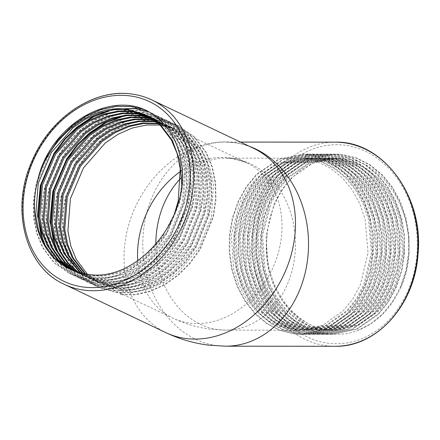 <?xml version="1.0" encoding="UTF-8"?>
<svg xmlns="http://www.w3.org/2000/svg" width="440" height="440" viewBox="0 0 440 440"><rect width="100%" height="100%" fill="white"/><g stroke="black" fill="none" stroke-linecap="round" stroke-linejoin="round"><path stroke-width="0.33" stroke-dasharray="2.2 1.65" d="M120.115 289.894L123.228 291.374L120.978 294.74L120.456 294.492L120.115 289.894L133.782 289.944L147.945 286.781L161.782 280.5L174.51 271.552L195.729 246.488L208.329 215.402L210.347 183.002L207.174 167.717L201.448 154.204L190.08 139.249L174.911 128.7L189.046 138.754L200.409 153.709L206.135 167.222L209.314 182.512L207.29 214.913L194.689 245.999L173.47 271.057L160.743 280.011L146.905 286.291L132.743 289.449L119.075 289.399L102.102 284.51L87.318 274.159M160.1 125.054L160.715 125.131M156.53 121.858L169.719 126.231L184.894 136.78L196.257 151.734L201.982 165.248L205.161 180.538L203.137 212.938L190.537 244.024L169.318 269.082L156.59 278.036L142.753 284.317L128.59 287.474L114.922 287.425L97.95 282.535L84.904 273.812M156.987 122.238L170.759 126.726L185.928 137.275L197.296 152.229L203.022 165.743L206.195 181.027L204.177 213.428L191.576 244.514L170.357 269.577L157.63 278.526L143.792 284.807L129.63 287.969L115.962 287.92L98.989 283.03L85.498 273.906M154.677 120.395L165.566 124.256L180.736 134.805L192.104 149.76L197.83 163.273L201.009 178.558L198.985 210.964L186.384 242.049L165.165 267.108L152.438 276.062L138.6 282.343L124.438 285.5L110.77 285.45L93.797 280.561L82.544 273.389M155.144 120.753L166.606 124.751L181.775 135.3L193.144 150.255L198.869 163.768L202.043 179.053L200.019 211.453L187.424 242.539L166.205 267.597L153.472 276.551L139.639 282.832L125.477 285.995L111.809 285.945L94.837 281.055L83.133 273.504M155.001 119.708L161.414 122.282L176.583 132.831L187.952 147.785L193.677 161.298L196.851 176.583L194.832 208.989L182.232 240.075L161.013 265.133L148.286 274.087L134.447 280.368L120.285 283.525L106.618 283.476L89.645 278.586L80.234 272.866M155.49 120.021L162.454 122.776L177.623 133.326L188.991 148.28L194.716 161.794L197.89 177.078L195.866 209.479L183.271 240.565L162.052 265.623L149.32 274.577L135.487 280.858L121.325 284.02L107.651 283.971L90.684 279.076L80.806 273.004M157.779 120.56L172.43 130.856L183.799 145.811L189.524 159.324L192.698 174.609L190.674 207.009L178.079 238.101L156.86 263.159L144.128 272.113L130.295 278.394L116.133 281.551L102.465 281.501L85.492 276.612L77.963 272.256M158.301 120.802L173.47 131.351L184.839 146.305L190.564 159.819L193.738 175.104L191.714 207.504L179.119 238.59L157.899 263.648L145.167 272.602L131.335 278.883L117.172 282.046L103.499 281.996L86.532 277.101L78.529 272.415M167.019 127.699L179.647 143.836L185.372 157.35L188.546 172.634L186.522 205.035L173.927 236.126L152.708 261.184L139.975 270.138L126.143 276.413L111.98 279.576L98.307 279.527L81.34 274.637L75.735 271.552M153.626 118.586L169.318 129.376L180.686 144.331L186.412 157.845L189.585 173.129L187.561 205.53L174.961 236.615L153.747 261.673L141.014 270.628L127.177 276.909L113.02 280.071L99.347 280.022L82.374 275.127L76.291 271.739M148.957 116.358L164.126 126.907L175.494 141.862L181.22 155.375L184.393 170.66L182.369 203.06L169.774 234.152L148.555 259.21L135.822 268.158L121.99 274.439L107.828 277.602L94.155 277.552L77.187 272.663L73.552 270.76M149.474 116.611L165.165 127.402L176.534 142.357L182.254 155.87L185.433 171.155L183.409 203.555L170.808 234.641L149.595 259.699L136.862 268.653L123.024 274.934L108.862 278.096L95.194 278.047L78.221 273.152L74.096 270.969M174.51 213.571L161.997 237.776L144.403 257.235L131.67 266.184L117.832 272.464L103.675 275.627L90.002 275.578L73.029 270.688L71.412 269.88M181.709 184.217L179.256 201.581L166.656 232.667L145.437 257.725L132.71 266.679L118.872 272.96L104.709 276.122L91.042 276.072L74.069 271.178L71.946 270.111M86.889 274.098L69.834 269.165M158.334 123.409L158.928 123.508M160.683 123.833L173.871 128.211M158.78 123.811L159.374 123.904M161.139 124.212L174.911 128.7M152.785 119.02L153.346 119.18M153.263 119.356L153.824 119.51M150.849 117.733L151.399 117.915M153.027 118.503L153.566 118.712M155.166 119.367L155.694 119.592M151.338 118.047L151.888 118.222M153.527 118.795L154.066 118.998M155.672 119.636L156.206 119.856M148.874 116.529L149.413 116.738M151.014 117.392L151.541 117.618M149.375 116.82L149.913 117.024M151.52 117.662L152.048 117.882M146.861 115.418L147.389 115.643M147.367 115.687L147.895 115.907M145.321 114.637L145.838 114.879M343.585 158.67C392.843 161.095 425.018 234.284 401.005 286.902C391.226 308.517 376.761 323.065 357.605 330.534C310.976 348.97 259.16 295.576 267.08 235.593A85.987 69.823 90 0 1 336.622 158.235A85.987 69.823 90 0 1 343.585 158.67L336.55 158.235L312.736 163.262L291.841 177.623L282.09 189.387L274.225 203.506L265.964 235.587L268.279 268.989L273.405 284.719L280.781 298.611L290.191 310.459L301.516 319.957L314.127 326.497L327.283 329.775L334.18 330.209L357.5 325.182L377.905 310.822L387.393 299.057L394.972 284.939L402.672 252.852L399.795 219.456L394.383 203.72L386.738 189.827L377.053 177.986L365.448 168.482L352.545 161.948L339.119 158.664L332.084 158.23L308.27 163.257L287.375 177.617L277.618 189.382L269.759 203.506L261.498 235.587L263.813 268.983L268.939 284.719L276.315 298.611L285.725 310.453L297.044 319.957L309.661 326.491L322.817 329.769L329.714 330.204L353.034 325.182L373.439 310.816L382.927 299.052L390.5 284.933L398.2 252.852L395.329 219.45L389.917 203.72L382.272 189.827L372.587 177.98L360.976 168.476L348.073 161.942L334.648 158.664L327.618 158.23L303.798 163.251L282.909 177.617L273.152 189.382L265.287 203.5L257.031 235.582L259.347 268.978L264.468 284.713L271.843 298.606L281.259 310.448L292.578 319.952L305.195 326.486L318.351 329.769L325.243 330.204L348.562 325.177L368.973 310.811L378.455 299.052L386.034 284.928L393.734 252.846L390.858 219.45L385.451 203.715L377.806 189.822L368.12 177.98L356.51 168.476L343.607 161.937L330.182 158.659L323.152 158.224L299.332 163.251L278.443 177.612L268.686 189.376L260.821 203.495L252.56 235.576L254.881 268.978L260.002 284.708L267.377 298.601L276.793 310.448L288.112 319.946L300.729 326.486L313.88 329.764L320.777 330.198L344.097 325.171L364.507 310.811L373.989 299.046L381.568 284.928L389.268 252.841L386.392 219.445L380.985 203.709L373.334 189.816L363.649 177.975L352.044 168.471L339.141 161.937L325.716 158.653L318.681 158.219L294.866 163.246L273.971 177.606L264.22 189.371L256.355 203.495L248.094 235.576L250.41 268.972L255.536 284.708L262.911 298.601L272.322 310.442L283.646 319.946L296.257 326.48L309.414 329.758L316.311 330.193L339.631 325.171L360.036 310.805L369.523 299.041L377.102 284.922L384.802 252.841L381.925 219.439L376.514 203.709L368.868 189.816L359.183 177.969L347.578 168.465L334.675 161.931L321.25 158.653L314.215 158.219L290.4 163.24L269.506 177.606L259.749 189.371L251.889 203.489L243.628 235.571L245.944 268.966L251.07 284.702L258.445 298.595L267.856 310.437L279.175 319.941L291.791 326.475L304.948 329.758L311.839 330.193L335.165 325.166L355.57 310.805L365.057 299.041L372.631 284.916L380.331 252.835L377.459 219.439L372.048 203.704L364.403 189.811L354.717 177.969L343.107 168.465L330.204 161.926L316.778 158.648L309.749 158.213L285.929 163.24L265.04 177.601L255.282 189.365L247.418 203.484L239.162 235.565L241.478 268.966L246.598 284.697L253.974 298.59L263.389 310.437L274.709 319.935L287.326 326.475L300.482 329.752L307.373 330.187L330.693 325.16L351.104 310.8L360.586 299.035L368.165 284.916L375.865 252.83L372.988 219.434L367.582 203.698L359.931 189.805L350.251 177.964L338.641 168.46L325.738 161.926L312.312 158.642L305.283 158.208L281.463 163.235L260.574 177.595L250.817 189.36L242.952 203.484L234.691 235.565L237.012 268.961L242.132 284.697L249.508 298.59L258.923 310.431L270.243 319.935L282.86 326.469L296.01 329.747L302.907 330.182L326.227 325.16L346.638 310.794L356.12 299.03L363.699 284.911L371.399 252.83L368.522 219.428L363.116 203.698L355.465 189.805L345.78 177.958L334.175 168.454L321.272 161.92L307.846 158.642L304.497 158.637L306.229 154.517L306.79 154.517L307.846 158.642M267.08 235.593C261.982 281.155 291.572 326.365 328.4 329.775L335.297 330.209L358.617 325.182L379.027 310.822L388.509 299.057L396.088 284.939L403.788 252.852L400.911 219.456L395.5 203.72L387.855 189.827L378.169 177.986L366.564 168.482L353.661 161.948L340.236 158.67L333.201 158.235L309.386 163.257L288.492 177.623L278.735 189.387L270.875 203.506L262.614 235.587L264.93 268.983L270.055 284.719L277.431 298.611L286.841 310.453L298.161 319.957L310.777 326.491L323.934 329.775L330.831 330.209L354.151 325.182L374.556 310.816L384.043 299.052L391.617 284.933L399.322 252.852L396.445 219.456L391.034 203.72L383.389 189.827L373.703 177.98L362.098 168.482L349.195 161.942L335.764 158.664L328.735 158.23L304.915 163.257L284.026 177.617L274.269 189.382L266.404 203.5L258.148 235.582L260.464 268.978L265.584 284.713L272.96 298.606L282.375 310.448L293.695 319.952L306.312 326.491L319.468 329.769L326.359 330.204L349.679 325.177L370.09 310.816L379.577 299.052L387.151 284.928L394.851 252.846L391.974 219.45L386.568 203.715L378.923 189.822L369.237 177.98L357.627 168.476L344.724 161.942L331.298 158.659L324.269 158.224L300.449 163.251L279.56 177.612L269.803 189.376L261.938 203.495L253.677 235.582L255.998 268.978L261.118 284.708L268.494 298.601L277.91 310.448L289.229 319.952L301.846 326.486L314.996 329.764L321.893 330.198L345.213 325.171L365.624 310.811L375.106 299.046L382.685 284.928L390.385 252.841L387.508 219.445L382.102 203.715L374.451 189.816L364.766 177.975L353.161 168.471L340.257 161.937L326.832 158.659L319.798 158.224L295.983 163.246L275.094 177.612L265.337 189.376L257.471 203.495L249.211 235.576L251.526 268.972L256.652 284.708L264.028 298.601L273.444 310.442L284.763 319.946L297.374 326.48L310.53 329.764L317.427 330.198L340.747 325.171L361.158 310.805L370.639 299.041L378.219 284.922L385.918 252.841L383.042 219.445L377.63 203.709L369.985 189.816L360.3 177.969L348.695 168.471L335.791 161.931L322.366 158.653L315.332 158.219L291.517 163.246L270.622 177.606L260.865 189.371L253.006 203.489L244.745 235.571L247.06 268.966L252.186 284.702L259.562 298.595L268.972 310.437L280.291 319.941L292.908 326.48L306.064 329.758L312.961 330.193L336.281 325.166L356.686 310.805L366.174 299.041L373.747 284.916L381.452 252.835L378.576 219.439L373.164 203.704L365.519 189.811L355.834 177.969L344.229 168.465L331.326 161.931L317.895 158.648L310.866 158.213L287.045 163.24L266.156 177.601L256.399 189.365L248.534 203.484L240.279 235.571L242.594 268.966L247.715 284.697L255.09 298.59L264.506 310.437L275.825 319.941L288.442 326.475L301.598 329.752L308.49 330.187L331.81 325.16L352.22 310.8L361.708 299.035L369.281 284.916L376.981 252.83L374.105 219.434L368.698 203.704L361.053 189.805L351.368 177.964L339.757 168.46L326.854 161.926L313.429 158.648L306.4 158.213L282.579 163.235L261.69 177.601L251.933 189.365L244.068 203.484L235.807 235.565L238.128 268.961L243.249 284.697L250.624 298.59L260.04 310.431L271.359 319.935L283.976 326.469L297.127 329.752L304.024 330.187L327.344 325.16L347.754 310.794L357.236 299.03L364.815 284.911L372.515 252.83L369.639 219.434L364.232 203.698L356.582 189.805L346.896 177.964L335.291 168.46L322.388 161.92L308.963 158.642L301.928 158.208L278.113 163.235L257.219 177.595L247.467 189.36L239.602 203.478L231.341 235.56L233.657 268.956L238.782 284.691L246.158 298.584L255.574 310.425L266.893 319.93L279.505 326.469L292.661 329.747L299.558 330.182L322.877 325.155L343.288 310.794L352.77 299.03L360.349 284.906L368.049 252.824L365.173 219.428L359.761 203.693L352.116 189.799L342.43 177.958L330.825 168.454L317.922 161.92L304.497 158.637M162.492 125.384L163.081 125.483M164.835 125.807L178.03 130.185L193.198 140.729L204.567 155.683L210.287 169.197L213.466 184.487L211.442 216.887L198.841 247.973L177.628 273.031L164.896 281.985L151.058 288.266L136.895 291.423L123.228 291.374M153.692 114.912L164.593 124.652L173.085 136.746L179.08 150.909L182.402 166.93L182.776 183.92L180.268 200.888L167.046 233.464L156.756 247.792L144.798 259.727L131.445 269.11L116.936 275.688L102.086 278.999L87.753 278.938L69.955 273.812L54.423 262.933L42.856 247.423L37.114 233.382L34.056 217.487L33.952 200.624L36.707 183.777L50.446 151.443L61.006 137.242L73.216 125.433L86.818 116.171L101.596 109.714L116.716 106.535L131.302 106.711L149.435 112.002L165.33 123.052L177.238 138.721L183.233 152.884L186.555 168.905L186.929 185.895L184.421 202.862L171.204 235.439L160.908 249.766L148.951 261.701L135.597 271.084L121.088 277.662L106.238 280.973L91.905 280.913L74.107 275.787L58.575 264.908L47.009 249.398L45.81 247.06M111.997 109.967L117.777 108.884M148.247 111.749L153.588 113.977L169.482 125.026L181.39 140.696L187.385 154.858L190.707 170.88L191.081 187.869L188.573 204.837L175.357 237.413L165.066 251.74L153.104 263.676L139.755 273.059L125.241 279.637L110.391 282.948L96.058 282.893L78.26 277.761L62.728 266.882L51.161 251.372L45.419 237.331L42.361 221.436L42.257 204.573L45.017 187.726L58.751 155.392L69.311 141.191L81.526 129.382L95.128 120.12L109.901 113.663L125.021 110.484L139.607 110.66L157.746 115.951L173.635 127.001L185.543 142.67L191.538 156.833L194.86 172.854L195.234 189.844L192.726 206.811L179.509 239.388L169.219 253.721L157.256 265.65L143.907 275.033L129.399 281.611L114.549 284.922L100.21 284.867L82.412 279.736L66.88 268.857L55.313 253.347L49.572 239.305L46.519 223.41L46.409 206.547L49.17 189.701L62.904 157.371L73.463 143.165L85.679 131.357L99.281 122.095L114.054 115.643L129.173 112.459L143.759 112.635L161.898 117.926L177.788 128.975L189.695 144.645L195.69 158.807L199.012 174.829L199.386 191.818L196.878 208.786L183.662 241.362L173.371 255.695L161.409 267.625L148.06 277.007L133.551 283.586L118.701 286.897L104.363 286.841L86.564 281.71L71.033 270.831L59.466 255.321L58.267 252.984M124.46 115.891L147.912 114.609L166.051 119.9L181.94 130.95L193.847 146.619L199.843 160.781L203.165 176.803L203.538 193.793L201.031 210.76L187.814 243.337L177.524 257.67L165.561 269.599L152.213 278.982L137.704 285.56L122.854 288.871L108.521 288.816L90.722 283.685L75.185 272.805L63.619 257.296L57.877 243.254L54.824 227.359L54.714 210.496L57.475 193.649L71.214 161.321L81.769 147.114L93.984 135.305L107.586 126.044L122.364 119.592L137.478 116.408L152.064 116.584L170.203 121.875L186.093 132.924L198 148.594L203.995 162.756L207.317 178.778L207.697 195.773L205.183 212.735L191.966 245.311L181.676 259.644L169.714 271.574L156.365 280.957L141.856 287.534L127.006 290.846L112.673 290.791L94.875 285.659L79.338 274.78L67.777 259.27L62.029 245.229L58.977 229.334L58.867 212.471L61.628 195.624L75.367 163.295L85.921 149.089L98.137 137.28L111.738 128.018L126.517 121.567L141.631 118.382L156.216 118.558L174.356 123.849L190.251 134.899L202.153 150.568L208.148 164.731L211.47 180.752L211.849 197.747L209.341 214.709L196.119 247.286L185.829 261.619L173.866 273.548L160.518 282.931L146.009 289.509L131.159 292.82L116.826 292.765L99.028 287.634L83.49 276.755L71.929 261.245L66.181 247.203L63.129 231.308L63.019 214.445L65.78 197.599L79.519 165.27L90.079 151.069L102.289 139.255L115.891 129.993L130.669 123.541L145.788 120.357L160.375 120.533L178.508 125.824L194.403 136.873L206.305 152.543L212.3 166.705L215.622 182.727L216.002 199.722L213.494 216.684L200.272 249.26L189.981 263.593L178.019 275.523L164.67 284.906L150.161 291.484L135.311 294.795L120.978 294.74M181.88 166.683L182.254 183.673L179.746 200.64L166.529 233.216L156.239 247.549L144.276 259.479L130.928 268.862L116.419 275.44L101.569 278.751L87.236 278.696L69.438 273.565L53.9 262.686L42.334 247.176L36.592 233.134L33.539 217.239L33.429 200.376L36.19 183.53L45.854 158.274M141.207 108.735L148.918 111.755L164.808 122.804L176.715 138.474L182.71 152.636L186.032 168.657L186.412 185.647L183.904 202.615L170.681 235.191L160.391 249.524L148.429 261.454L135.08 270.837L120.571 277.415L105.721 280.726L91.388 280.671L73.59 275.539L58.053 264.66L46.492 249.15L43.659 243.238M107.52 110.743L114.659 109.065M147.835 111.54L153.071 113.729L168.965 124.779L180.868 140.448L186.863 154.611L190.185 170.632L190.564 187.627L188.056 204.589L174.834 237.166L164.544 251.499L152.581 263.428L139.233 272.811L124.724 279.389L109.874 282.7L95.541 282.645L77.743 277.514L62.211 266.635L50.644 251.125L44.902 237.083L41.844 221.188L41.734 204.325L44.495 187.479L58.234 155.149L68.794 140.943L81.004 129.135L94.606 119.873L109.384 113.421L124.504 110.237L139.09 110.413L157.223 115.704L173.118 126.753L185.02 142.423L191.015 156.585L194.343 172.607L194.716 189.602L192.209 206.564L178.987 239.14L168.696 253.473L156.734 265.403L143.385 274.786L128.876 281.364L114.026 284.675L99.693 284.62L81.895 279.488L66.363 268.609L54.797 253.099L49.055 239.058L45.997 223.163L45.887 206.299L48.648 189.453L62.387 157.124L72.947 142.923L85.157 131.109L98.758 121.847L113.537 115.396L128.656 112.211L143.242 112.387L161.376 117.678L177.271 128.728L189.178 144.397L195.173 158.56L198.495 174.581L198.869 191.576L196.361 208.538L183.139 241.115L172.849 255.448L160.892 267.377L147.538 276.76L133.029 283.338L118.179 286.649L103.846 286.594L86.047 281.463L70.516 270.584L58.949 255.074L56.117 249.161M119.983 116.672L133.942 114.081L147.395 114.362L165.528 119.653L181.423 130.702L193.331 146.371L199.326 160.534L202.648 176.556L203.022 193.551L200.514 210.513L187.297 243.089L177.007 257.422L165.044 269.352L151.696 278.735L137.181 285.312L122.331 288.624L107.998 288.569L90.2 283.437L74.668 272.558L63.102 257.048L57.36 243.007L54.302 227.112L54.197 210.249L56.958 193.402L70.692 161.073L81.252 146.872L93.467 135.058L107.069 125.796L121.842 119.345L136.961 116.16L151.547 116.336L169.68 121.627L185.576 132.677L197.483 148.352L203.478 162.514L206.8 178.53L207.174 195.525L204.666 212.487L191.45 245.064L181.159 259.397L169.197 271.326L155.848 280.709L141.339 287.287L126.484 290.598L112.151 290.543L94.353 285.411L78.821 274.533L67.254 259.023L61.512 244.981L58.46 229.086L58.35 212.223L61.111 195.377L74.844 163.048L85.404 148.847L97.62 137.033L111.221 127.771L125.994 121.319L141.114 118.135L155.7 118.311L173.839 123.602L189.728 134.651L201.636 150.326L207.631 164.489L210.953 180.505L211.327 197.5L208.819 214.462L195.602 247.044L185.312 261.371L173.349 273.301L160.001 282.684L145.492 289.262L130.642 292.573L116.303 292.518L98.505 287.386L82.973 276.507L71.407 260.997L65.665 246.956L62.612 231.061L62.502 214.198L65.263 197.351L79.002 165.022L89.557 150.821L101.772 139.007L115.374 129.745L130.147 123.294L145.266 120.109L159.852 120.285L177.991 125.576L193.881 136.626L205.788 152.301L211.783 166.463L215.105 182.479L215.479 199.474L212.971 216.436L199.755 249.018L189.464 263.346L177.502 275.275L164.153 284.658L149.644 291.236L134.794 294.547L120.456 294.492M357.605 330.534L370.854 323.73L382.547 314.034L392.497 301.702L400.444 286.902L405.867 270.43L408.529 253.27L408.447 235.774L405.532 218.262L399.867 201.773L391.859 187.209L381.711 174.796L369.55 164.835L356.037 157.982L341.968 154.545L334.604 154.088L309.65 159.357L287.76 174.411L277.541 186.742L269.308 201.542L263.593 218.014L260.662 235.174L260.475 252.67L263.103 270.177L268.483 286.671L276.221 301.23L286.094 313.649L297.963 323.609L311.195 330.457L324.99 333.894L332.222 334.351L356.675 329.082L378.081 314.028L388.031 301.697L395.978 286.897L401.401 270.424L404.063 253.27L403.981 235.769L401.06 218.262L395.401 201.768L387.393 187.209L377.245 174.79L365.084 164.83L351.566 157.982L337.502 154.545L330.132 154.088L305.179 159.352L283.294 174.411L273.075 186.742L264.836 201.542L259.127 218.014L256.196 235.169L256.009 252.665L258.638 270.177L264.011 286.666L271.75 301.23L281.627 313.643L293.497 323.604L306.73 330.451L320.524 333.894L327.75 334.345L352.209 329.082L373.615 314.023L383.559 301.692L391.512 286.891L396.935 270.419L399.597 253.264L399.514 235.769L396.594 218.257L390.929 201.768L382.921 187.204L372.779 174.79L360.618 164.83L347.1 157.977L333.036 154.539L325.666 154.083L300.713 159.352L278.828 174.405L268.609 186.736L260.37 201.537L254.661 218.009L251.73 235.164L251.537 252.665L254.172 270.171L259.545 286.66L267.284 301.224L277.156 313.638L289.031 323.598L302.258 330.451L316.058 333.889L323.284 334.345L347.743 329.076L369.144 314.023L379.093 301.692L387.041 286.891L392.469 270.419L395.125 253.259L395.043 235.763L392.128 218.251L386.463 201.762L378.455 187.198L368.308 174.785L356.153 164.824L342.634 157.971L328.565 154.534L321.2 154.077L296.247 159.346L274.362 174.399L264.138 186.731L255.904 201.531L250.195 218.004L247.258 235.164L247.071 252.659L249.7 270.166L255.079 286.66L262.818 301.219L272.69 313.638L284.565 323.598L297.792 330.445L311.586 333.883L318.819 334.34L343.277 329.07L364.678 314.017L374.627 301.686L382.575 286.886L387.998 270.413L390.66 253.259L390.577 235.757L387.662 218.251L381.997 201.757L373.989 187.198L363.841 174.779L351.681 164.819L338.168 157.971L324.099 154.534L316.734 154.077L291.781 159.346L269.891 174.399L259.672 186.731L251.438 201.531L245.724 218.004L242.792 235.158L242.605 252.654L245.234 270.166L250.613 286.655L258.352 301.219L268.224 313.632L280.093 323.593L293.326 330.445L307.12 333.883L314.353 334.334L338.805 329.07L360.212 314.012L370.161 301.68L378.109 286.88L383.532 270.408L386.194 253.253L386.111 235.757L383.191 218.246L377.531 201.757L369.523 187.193L359.375 174.779L347.215 164.819L333.696 157.965L319.632 154.528L312.263 154.072L287.309 159.34L265.425 174.394L255.206 186.725L246.966 201.526L241.257 217.998L238.326 235.153L238.139 252.654L240.768 270.16L246.142 286.649L253.88 301.213L263.758 313.627L275.627 323.587L288.86 330.44L302.654 333.877L309.881 334.334L334.34 329.065L355.745 314.012L365.69 301.68L373.643 286.88L379.066 270.408L381.728 253.248L381.645 235.752L378.725 218.24L373.06 201.751L365.052 187.187L354.91 174.774L342.749 164.813L329.23 157.96L315.166 154.523L307.797 154.066L282.843 159.335L260.959 174.389L250.74 186.72L242.501 201.52L236.792 217.993L233.86 235.153L233.668 252.648L236.302 270.155L241.676 286.649L249.414 301.208L259.287 313.627L271.161 323.587L284.389 330.435L298.188 333.872L305.415 334.329L329.874 329.06L351.274 314.006L361.224 301.675L369.171 286.875L374.6 270.402L377.256 253.248L377.174 235.747L374.259 218.24L368.594 201.746L360.586 187.187L350.438 174.768L338.283 164.808L324.764 157.96L310.695 154.523L303.331 154.066L278.377 159.335L256.493 174.389L246.268 186.72L238.035 201.52L232.326 217.993L229.389 235.147L229.202 252.643L231.831 270.155L237.21 286.644L244.948 301.208L254.821 313.621L266.695 323.582L279.923 330.435L293.716 333.872L300.949 334.323L325.408 329.06L346.808 314L356.757 301.67L364.705 286.869L370.128 270.397L372.79 253.242L372.708 235.747L369.793 218.235L364.127 201.746L356.12 187.181L345.972 174.768L333.812 164.808L320.298 157.955L306.229 154.517M401.005 286.902L406.428 270.43L409.09 253.27L409.007 235.774L406.087 218.268L400.422 201.773L392.414 187.209L382.272 174.796L370.111 164.835L356.593 157.982L342.529 154.545L335.159 154.088L310.206 159.357L288.321 174.411L278.102 186.742L269.863 201.542L264.154 218.014L261.223 235.174L261.036 252.67L263.665 270.177L269.038 286.671L276.777 301.235L286.649 313.649L298.524 323.609L311.751 330.457L325.55 333.894L332.777 334.351L357.236 329.082L378.637 314.028L388.586 301.697L396.539 286.897L401.962 270.424L404.624 253.27L404.536 235.769L401.621 218.262L395.956 201.768L387.948 187.209L377.806 174.796L365.646 164.83L352.127 157.982L338.058 154.545L330.693 154.088L305.74 159.357L283.855 174.411L273.636 186.742L265.397 201.542L259.688 218.014L256.751 235.169L256.564 252.665L259.193 270.177L264.572 286.666L272.311 301.23L282.183 313.643L294.058 323.604L307.285 330.457L321.079 333.894L328.312 334.345L352.77 329.082L374.171 314.023L384.12 301.692L392.068 286.891L397.491 270.419L400.153 253.264L400.07 235.769L397.155 218.257L391.49 201.768L383.482 187.204L373.334 174.79L361.174 164.83L347.661 157.977L333.591 154.539L326.227 154.083L301.274 159.352L279.384 174.405L269.165 186.736L260.931 201.537L255.216 218.009L252.285 235.164L252.098 252.665L254.727 270.171L260.106 286.666L267.845 301.224L277.717 313.638L289.586 323.598L302.819 330.451L316.613 333.889L323.846 334.345L348.298 329.076L369.705 314.023L379.654 301.692L387.602 286.891L393.025 270.419L395.687 253.259L395.604 235.763L392.684 218.257L387.024 201.762L379.016 187.198L368.868 174.785L356.708 164.824L343.189 157.971L329.125 154.534L321.756 154.083L296.802 159.346L274.918 174.399L264.699 186.731L256.46 201.531L250.751 218.004L247.819 235.164L247.632 252.659L250.261 270.166L255.64 286.66L263.373 301.224L273.251 313.638L285.12 323.598L298.353 330.445L312.147 333.883L319.38 334.34L343.833 329.07L365.239 314.017L375.183 301.686L383.136 286.886L388.559 270.413L391.221 253.259L391.138 235.757L388.218 218.251L382.553 201.757L374.545 187.198L364.403 174.785L352.242 164.819L338.723 157.971L324.659 154.534L317.29 154.077L292.336 159.346L270.452 174.399L260.233 186.731L251.994 201.531L246.285 218.004L243.353 235.158L243.166 252.654L245.795 270.166L251.169 286.655L258.907 301.219L268.78 313.632L280.654 323.593L293.882 330.445L307.681 333.883L314.908 334.334L339.367 329.07L360.767 314.012L370.716 301.68L378.664 286.88L384.093 270.408L386.755 253.253L386.667 235.757L383.752 218.246L378.087 201.757L370.079 187.193L359.931 174.779L347.776 164.819L334.257 157.965L320.188 154.528L312.824 154.072L287.87 159.34L265.986 174.394L255.767 186.725L247.528 201.526L241.819 217.998L238.882 235.153L238.695 252.654L241.323 270.16L246.703 286.655L254.441 301.213L264.314 313.627L276.188 323.587L289.416 330.44L303.209 333.877L310.442 334.334L334.901 329.065L356.301 314.012L366.25 301.68L374.198 286.88L379.621 270.408L382.283 253.248L382.201 235.752L379.286 218.246L373.62 201.751L365.613 187.187L355.465 174.774L343.305 164.813L329.791 157.96L315.722 154.523L308.358 154.072L283.404 159.335L261.514 174.389L251.295 186.72L243.062 201.52L237.347 217.993L234.416 235.153L234.229 252.648L236.858 270.155L242.237 286.649L249.975 301.213L259.848 313.627L271.716 323.587L284.95 330.435L298.743 333.872L305.976 334.329L330.429 329.06L351.835 314.006L361.785 301.675L369.732 286.875L375.155 270.402L377.817 253.248L377.735 235.747L374.814 218.24L369.155 201.746L361.147 187.187L350.999 174.774L338.839 164.808L325.32 157.96L311.256 154.523L303.886 154.066L278.933 159.335L257.048 174.389L246.829 186.72L238.59 201.52L232.881 217.993L229.95 235.147L229.763 252.643L232.392 270.155L237.765 286.644L245.504 301.208L255.382 313.621L267.251 323.582L280.484 330.435L294.277 333.872L301.51 334.323L325.963 329.06L347.369 314L357.313 301.67L365.266 286.869L370.689 270.397L373.351 253.242L373.269 235.747L370.348 218.235L364.683 201.746L356.675 187.181L346.533 174.768L334.373 164.808L320.854 157.955L306.79 154.517M137.731 260.783A85.987 68.739 -64.6 0 0 172.843 318.142A85.987 68.739 -64.6 0 0 189.981 323.114A85.987 68.739 -64.6 0 0 276.095 259.721A85.987 68.739 -64.6 0 0 246.692 162.828A85.987 68.739 -64.6 0 0 229.548 157.861A85.987 68.739 -64.6 0 0 182.111 170.374M155.832 244.387A85.987 69.823 -90 0 0 218.62 329.687A85.987 69.823 -90 0 0 225.583 330.121A85.987 69.823 -90 0 0 295.389 248.485A85.987 69.823 -90 0 0 232.689 158.582A85.987 69.823 -90 0 0 225.726 158.147A85.987 69.823 -90 0 0 180.802 178.255M249.585 146.405A102.064 82.88 -90 0 0 234.003 142.588A102.064 82.88 -90 0 0 225.737 142.071A102.064 82.88 -90 0 0 142.885 238.97A102.064 82.88 -90 0 0 217.305 345.68A102.064 82.88 -90 0 0 225.572 346.198M240.488 142.082L225.737 142.071L233.794 142.571C240.84 143.473 247.44 145.387 253.594 148.313A102.064 81.593 -64.6 0 0 233.244 142.412A102.064 81.593 -64.6 0 0 131.032 217.652A102.064 81.593 -64.6 0 0 165.941 332.662M64.229 284.3A102.064 81.593 115.4 0 1 29.326 169.296A102.064 81.593 115.4 0 1 131.538 94.05A102.064 81.593 115.4 0 1 151.882 99.951M256.157 234.234A99.512 80.806 90 0 1 344.691 145.216A99.512 80.806 90 0 1 416.944 254.216A99.512 80.806 90 0 1 328.411 343.233A99.512 80.806 90 0 1 256.157 234.234M335.143 142.159A102.064 82.88 -90 0 0 252.604 233.976A102.064 82.88 -90 0 0 326.711 345.769A102.064 82.88 -90 0 0 334.978 346.286M181.445 170.825A85.987 68.739 -64.6 0 0 180.51 171.468M301.928 158.208L225.726 158.147L231.809 158.527L246.692 162.828L178.03 130.185M102.102 284.51L172.843 318.142C184.822 323.84 197.406 327.52 210.601 329.186L225.583 330.121L299.558 330.182M98.989 283.03L97.95 282.535M94.837 281.055L93.797 280.561M90.684 279.076L89.645 278.586M86.532 277.101L85.492 276.612M82.374 275.127L81.34 274.637M78.221 273.152L77.187 272.663M74.069 271.178L73.029 270.688M170.759 126.726L169.719 126.231M166.606 124.751L165.566 124.256M162.454 122.776L161.414 122.282M154.149 118.828L153.109 118.333M333.201 158.235L332.084 158.23M328.735 158.23L327.618 158.23M324.269 158.224L323.152 158.224M319.798 158.224L318.681 158.219M315.332 158.219L314.215 158.219M310.866 158.213L309.749 158.213M306.4 158.213L305.283 158.208M304.024 330.187L302.907 330.182M335.297 330.209L334.18 330.209M330.831 330.209L329.709 330.204M326.359 330.204L325.243 330.204M321.893 330.198L320.777 330.198M317.427 330.198L316.311 330.193M312.961 330.193L311.839 330.193M308.49 330.187L307.373 330.187M69.955 273.812L69.438 273.565M149.435 112.002L148.918 111.755M74.107 275.787L73.59 275.539M153.588 113.977L153.071 113.729M78.26 277.761L77.743 277.514M157.746 115.951L157.223 115.704M82.412 279.736L81.895 279.488M161.898 117.926L161.376 117.678M86.564 281.71L86.047 281.463M166.051 119.9L165.528 119.653M90.722 283.685L90.2 283.437M170.203 121.875L169.68 121.627M94.875 285.659L94.353 285.411M174.356 123.849L173.839 123.602M99.028 287.634L98.505 287.386M178.508 125.824L177.991 125.576M334.604 154.088L335.159 154.088M332.222 334.351L332.777 334.351M330.132 154.088L330.693 154.088M327.75 334.345L328.312 334.345M325.666 154.083L326.227 154.083M323.284 334.345L323.846 334.345M321.2 154.077L321.756 154.083M318.819 334.34L319.38 334.34M316.734 154.077L317.29 154.077M314.353 334.334L314.908 334.334M312.263 154.072L312.824 154.072M309.881 334.334L310.442 334.334M307.797 154.066L308.358 154.072M305.415 334.329L305.976 334.329M303.331 154.066L303.886 154.066M300.949 334.323L301.51 334.323"/><path stroke-width="0.66" d="M87.318 274.159L76.269 259.341L70.791 245.944L67.887 230.786L70.428 198.632L83.545 167.794L105.281 142.984L118.107 134.233L132.038 128.101L146.305 125.01L160.1 125.054M84.904 273.812L72.111 257.367L66.638 243.969L63.729 228.811L66.275 196.658L79.392 165.82L101.129 141.009L114.109 132.171L128.216 126.022L142.643 122.986L158.334 123.409M85.498 273.906L73.15 257.862L67.678 244.464L64.768 229.306L67.309 197.153L80.432 166.309L102.168 141.499L115.148 132.666L129.25 126.511L143.682 123.481L158.78 123.811M82.544 273.389L67.958 255.393L62.486 241.995L59.576 226.837L62.123 194.684L75.24 163.845L96.976 139.029L109.956 130.196L124.058 124.047L138.49 121.011L152.411 121.182L156.53 121.858M83.133 273.504L68.998 255.888L63.525 242.49L60.616 227.332L63.157 195.179L76.274 164.335L98.016 139.524L110.996 130.691L125.098 124.537L139.53 121.506L153.45 121.677L156.987 122.238M80.234 272.866L63.806 253.418L58.333 240.02L55.424 224.862L57.965 192.709L71.088 161.871L92.824 137.055L105.804 128.222L119.906 122.067L134.338 119.037L148.258 119.207L154.677 120.395M80.806 273.004L64.845 253.907L59.373 240.515L56.463 225.357L59.004 193.204L72.121 162.36L93.858 137.55L106.843 128.717L120.945 122.562L135.377 119.532L149.298 119.702L155.144 120.753M77.963 272.256L67.633 263.016L59.653 251.444L54.181 238.046L51.271 222.888L53.812 190.735L66.93 159.896L88.671 135.08L101.651 126.247L115.753 120.093L130.185 117.062L144.106 117.233L152.785 119.02M78.529 272.415L68.481 263.285L60.693 251.933L55.22 238.541L52.311 223.382L54.852 191.23L67.969 160.386L89.705 135.575L102.691 126.742L116.793 120.588L131.219 117.557L145.145 117.728L153.263 119.356M75.735 271.552L64.262 261.916L55.501 249.469L50.028 236.071L47.119 220.913L49.66 188.76L62.777 157.922L84.513 133.106L97.499 124.273L111.601 118.118L126.033 115.088L139.953 115.258L150.849 117.733M76.291 271.739L65.104 262.19L56.54 249.959L51.068 236.566L48.158 221.408L50.699 189.255L63.817 158.411L85.553 133.601L98.538 124.768L112.64 118.613L127.067 115.583L140.987 115.753L151.338 118.047M73.552 270.76L60.907 260.794L51.348 247.495L45.876 234.097L42.966 218.939L45.507 186.786L58.625 155.947L80.361 131.131L93.346 122.298L107.448 116.144L121.875 113.113L135.8 113.284L148.874 116.529M74.096 270.969L61.743 261.079L52.388 247.984L46.91 234.591L44.006 219.434L46.547 187.281L59.664 156.437L81.4 131.626L94.38 122.793L108.488 116.639L122.914 113.608L136.835 113.779L149.375 116.82M71.412 269.88L57.569 259.661L47.196 245.52L41.723 232.122L38.813 216.964L41.355 184.811L54.472 153.972L76.208 129.157L89.194 120.324L103.296 114.169L117.722 111.139L131.643 111.309L146.861 115.418M71.946 270.111L58.399 259.947L48.235 246.01L42.757 232.617L39.853 217.459L42.394 185.301L55.512 154.462L77.248 129.651L90.228 120.819L104.335 114.664L118.762 111.634L132.682 111.804L147.367 115.687M37.202 182.837C48.175 124.234 114.554 86.18 153.692 114.912C169.791 126.616 179.185 143.869 181.88 166.683C188.639 222.222 135.053 283.707 86.889 274.098A85.987 68.739 115.4 0 1 69.746 269.126A85.987 68.739 115.4 0 1 37.202 182.837C47.141 138.754 90.326 103.406 127.49 109.335L144.804 114.384L159.973 124.933L171.341 139.887L177.067 153.401L180.24 168.685L178.216 201.086L174.51 213.571M69.834 269.165L55.072 258.797L44.077 244.035L38.605 230.643L35.695 215.485L38.242 183.326L51.359 152.488L73.095 127.677L86.075 118.844L100.183 112.689L114.609 109.659L128.53 109.83L145.321 114.637M158.928 123.508L160.683 123.833M159.374 123.904L161.139 124.212M153.346 119.18L155.001 119.708M153.824 119.51L155.49 120.021M151.399 117.915L153.027 118.503M153.566 118.712L155.166 119.367M155.694 119.592L157.262 120.307M151.888 118.222L153.527 118.795M154.066 118.998L155.672 119.636M156.206 119.856L157.779 120.56M149.413 116.738L151.014 117.392M151.541 117.618L167.019 127.699M149.913 117.024L151.52 117.662M152.048 117.882L153.626 118.586M147.389 115.643L149.996 116.853M147.895 115.907L149.474 116.611M144.804 114.384L161.013 125.428L172.376 140.382L179.916 160.815L181.709 184.217M160.715 125.131L162.492 125.384M163.081 125.483L164.835 125.807M45.81 247.06L40.694 233.321L38.082 217.982L40.865 185.752L54.599 153.417L65.159 139.216L77.374 127.408L93.951 116.562L111.997 109.967M117.777 108.884L135.454 108.686L148.247 111.749M58.267 252.984L53.152 239.245L50.54 223.905L53.323 191.675L67.062 159.346L77.616 145.139L89.832 133.331L106.409 122.485L124.46 115.891M45.854 158.274L57.904 140.047L72.699 125.186L86.3 115.924L101.079 109.472L116.193 106.288L130.779 106.464L141.207 108.735M43.659 243.238L37.411 215.545L40.343 185.504L54.082 153.175L64.642 138.969L76.852 127.16L91.542 117.304L107.52 110.743M114.659 109.065L134.937 108.438L147.835 111.54M56.117 249.161L49.869 221.474L52.8 191.428L66.539 159.099L77.099 144.898L89.309 133.084L104 123.228L119.983 116.672M165.941 332.662A102.064 81.593 -64.6 0 0 186.285 338.564A102.064 81.593 -64.6 0 0 288.497 263.318A102.064 81.593 -64.6 0 0 253.594 148.313L151.882 99.951A102.064 81.593 115.4 0 1 186.786 214.957A102.064 81.593 115.4 0 1 84.574 290.202A102.064 81.593 115.4 0 1 64.229 284.3L165.941 332.662C179.482 339.097 193.705 343.261 208.621 345.142L225.572 346.198A102.064 82.88 -90 0 0 307.637 259.045A102.064 82.88 -90 0 0 249.585 146.405M83.776 287.089A99.512 79.552 -64.6 0 0 187.066 201.46A99.512 79.552 -64.6 0 0 129.564 95.843A99.512 79.552 -64.6 0 0 26.274 181.478A99.512 79.552 -64.6 0 0 83.776 287.089M343.409 142.676A102.064 82.88 -90 0 0 335.143 142.159C383.026 140.542 424.155 196.779 418 254.419C414.772 304.97 376.739 347.397 334.978 346.286A102.064 82.88 -90 0 0 417.516 254.469A102.064 82.88 -90 0 0 343.409 142.676M182.111 170.374A85.987 68.739 -64.6 0 0 181.445 170.825M180.51 171.468A85.987 68.739 -64.6 0 0 137.731 260.783M180.802 178.255A85.987 69.823 -90 0 0 155.832 244.387M151.882 99.951C145.387 96.872 138.518 94.875 131.263 93.973C93.297 88.457 49.676 118.222 31.9 161.304C10.225 209.215 25.146 267.053 64.229 284.3M334.978 346.286L225.572 346.198M335.143 142.159L240.488 142.082"/></g></svg>

